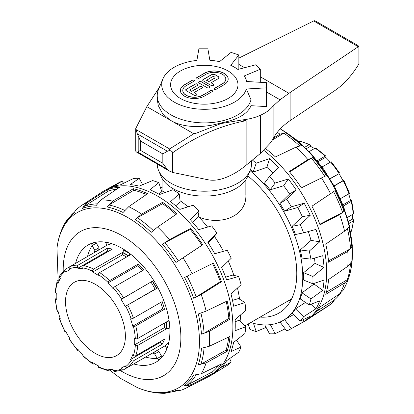 <?xml version="1.0" encoding="UTF-8"?>
<svg xmlns="http://www.w3.org/2000/svg" width="414" height="414" viewBox="0 0 414 414"><rect width="100%" height="100%" fill="white"/><g stroke="black" fill="none" stroke-linecap="round" stroke-linejoin="round"><path stroke-width="0.62" d="M245.849 179.748L245.849 194.637C246.998 215.554 222.163 226.153 199.077 217.21M80.921 205.851L102.543 191.775A106.641 61.572 60 0 1 104.83 190.409L118.482 182.91A106.31 61.375 60 0 1 122.026 181.213L112.592 186.688A106.584 61.536 60 0 1 120.433 184.825L133.608 178.46A106.31 61.375 60 0 1 139.233 178.341L130.177 184.618A106.584 61.536 60 0 1 139.218 186.129L152.59 180.571A106.31 61.375 60 0 1 158.795 182.662L149.966 189.757A106.584 61.536 60 0 1 159.54 194.528L172.938 189.71A106.31 61.375 60 0 1 179.262 193.861L170.49 201.711A106.584 61.536 60 0 1 179.888 209.391L193.136 205.204A106.31 61.375 60 0 1 199.108 211.104L190.228 219.606A106.584 61.536 60 0 1 198.751 229.625L211.694 225.899A106.31 61.375 60 0 1 216.874 233.108L207.714 242.112A106.584 61.536 60 0 1 214.731 253.725L227.234 250.263A106.31 61.375 60 0 1 231.235 258.248L221.656 267.553A106.584 61.536 60 0 1 226.644 279.9L238.599 276.485A106.31 61.375 60 0 1 241.124 284.656L231.012 294.049A106.584 61.536 60 0 1 233.605 306.215L244.948 302.624A106.31 61.375 60 0 1 245.812 310.371L235.1 319.634A106.584 61.536 60 0 1 235.1 330.714L245.812 326.739A106.31 61.375 60 0 1 244.948 333.493L233.605 342.409A106.584 61.536 60 0 1 231.012 351.584L241.124 347.046A106.31 61.375 60 0 1 238.599 352.298L226.644 360.682A106.584 61.536 60 0 1 221.656 367.27L231.235 362.033A106.31 61.375 60 0 1 227.234 365.402L214.731 373.102A106.584 61.536 60 0 1 213.831 373.666L211.461 375.105A106.641 61.572 60 0 1 209.137 376.398L186.129 388.089A105.265 60.775 -120 0 0 192.132 384.223L188.825 385.367L184.618 385.496A102.579 59.223 -120 0 0 193.617 375.141L201.199 373.795A105.265 60.775 -120 0 0 206.12 362.912L198.301 364.786A102.579 59.223 -120 0 0 201.463 348.267L209.303 346.27A105.265 60.775 -120 0 0 209.303 331.417L201.463 334.134A102.579 59.223 -120 0 0 198.301 313.972L206.12 311.1A105.265 60.775 -120 0 0 201.199 294.535L193.617 298.209A102.579 59.223 -120 0 0 184.618 277.463L192.132 273.638A105.265 60.775 -120 0 0 183.035 257.881L175.966 262.471A102.579 59.223 -120 0 0 162.5 244.307L169.471 239.582A105.265 60.775 -120 0 0 157.584 227.032L151.188 232.368A102.579 59.223 -120 0 0 135.306 219.549L141.583 214.121A105.265 60.775 -120 0 0 128.718 206.689L123.067 212.486A102.579 59.223 -120 0 0 107.179 206.964L112.717 201.126A105.265 60.775 -120 0 0 100.83 199.952L95.872 205.841A102.579 59.223 -120 0 0 82.407 208.459L84.171 205.422L87.266 202.586A105.265 60.775 -120 0 0 80.921 205.851L75.736 210.007L73.754 213.453A102.579 59.223 -120 0 0 64.755 223.808L66.209 221.024L67.813 219.27M104.83 190.409A106.641 61.572 60 0 1 210.809 252.349A106.641 61.572 60 0 1 211.461 375.105M225.62 277.137L232.735 275.103L238.599 276.485M232.508 300.419L238.511 298.515L244.948 302.624M235.188 321.709L239.38 320.151L245.812 326.739M236.472 340.163L241.124 347.046M229.63 358.596L231.235 362.033M167.955 392.731L164.948 393.295L162.5 393.109A102.579 59.223 -120 0 0 175.966 390.49L179.288 390.588L182.098 389.9L186.129 388.089M209.303 331.417L230.024 319.142A106.496 61.484 -120 0 0 227.182 301.004L206.12 311.1M201.463 334.134L204.092 333.26L228.833 318.454L230.024 319.142M200.95 313.16A103.521 59.766 60 0 1 204.092 333.26M206.12 362.912L227.182 351.269A106.496 61.484 -120 0 0 230.024 336.411L209.303 346.27M198.301 364.786L200.919 364.206L226.08 350.109L227.182 351.269M204.066 347.915A103.521 59.766 60 0 1 200.919 364.206M192.132 384.223L213.365 373.237A106.496 61.484 -120 0 0 221.459 363.922L201.199 373.795M184.618 385.496L187.128 385.123L212.522 371.777L213.365 373.237M195.91 375.136A103.521 59.766 60 0 1 187.128 385.123M162.5 393.109L162.811 393.098M177.197 390.635A103.521 59.766 60 0 1 173.176 391.81L162.614 393.103M100.83 199.952L119.506 187.34A106.496 61.484 -120 0 0 107.397 189.695L87.266 202.586M128.718 206.689L147.612 193.68A106.496 61.484 -120 0 0 133.329 188.712L112.717 201.126M157.584 227.032L176.856 213.841A106.496 61.484 -120 0 0 162.573 202.311L141.583 214.121M183.035 257.881L202.788 244.767A106.496 61.484 -120 0 0 190.678 228.43L169.471 239.582M201.199 294.535L221.459 281.743A106.496 61.484 -120 0 0 213.365 263.087L192.132 273.638M75.586 263.361A67.71 39.092 60 0 1 88.177 244.969A67.71 39.092 60 0 1 155.887 284.061A67.71 39.092 60 0 1 155.887 362.245A67.71 39.092 60 0 1 145.526 365.339A67.71 39.092 60 0 1 133.665 363.953M226.08 350.109A104.82 60.516 -120 0 0 228.699 337.043M228.833 318.454A104.82 60.516 -120 0 0 226.21 301.47M213.365 263.087L184.618 277.463M193.617 298.209L196.153 296.998L220.357 281.634A104.82 60.516 -120 0 0 212.522 263.573M220.357 281.634L221.459 281.743M190.678 228.43L190.223 229.439L164.813 242.713L162.5 244.307M175.966 262.471L201.949 245.254A104.82 60.516 -120 0 0 190.223 229.439M201.949 245.254L202.788 244.767M162.573 202.311L162.573 203.688L137.376 217.712L135.306 219.549M175.971 214.452A104.82 60.516 -120 0 0 162.573 203.688M133.329 188.712L133.784 190.243L108.991 204.987L107.179 206.964M146.406 194.508A104.82 60.516 -120 0 0 133.784 190.243M107.397 189.695L108.235 191.154L83.98 206.472L82.407 208.459M116.867 189.126A104.82 60.516 -120 0 0 108.235 191.154M64.915 223.55L64.755 223.808M212.522 371.777A104.82 60.516 -120 0 0 218.592 365.319M187.128 276.185A103.521 59.766 60 0 1 196.153 296.998M164.813 242.713A103.521 59.766 60 0 1 178.325 260.939M137.376 217.712A103.521 59.766 60 0 1 153.216 230.479M108.991 204.987A103.521 59.766 60 0 1 124.676 210.405M83.98 206.472A103.521 59.766 60 0 1 97.026 203.859M64.812 223.71L71.213 215.213A103.521 59.766 60 0 1 74.246 212.32M87.556 256.447A67.71 39.092 60 0 1 92.151 245.678M157.253 358.446A67.71 39.092 60 0 1 145.63 357.039M122.026 181.213L123.6 183.283M139.233 178.341L142.649 184.696M158.826 194.119L161.817 191.723L158.795 182.662M175.722 205.81L180.137 201.861L179.262 193.861M192.696 222.349L197.882 217.386L199.108 211.104M208.097 242.692L213.727 237.155L216.874 233.108M161.496 190.761A95.132 54.922 60 0 1 165.476 192.386M180.002 200.64A95.132 54.922 60 0 1 188.059 206.803M198.109 216.201A95.132 54.922 60 0 1 207.605 227.074M214.385 236.306A95.132 54.922 60 0 1 223.456 251.308M228.285 261.115A95.132 54.922 60 0 1 233.884 275.372M237.491 288.041A95.132 54.922 60 0 1 239.561 299.182M240.503 314.971A95.132 54.922 60 0 1 240.141 320.933M279.931 321.947L286.731 330.915A106.31 61.375 -120 0 0 290.276 329.213A106.31 61.375 -120 0 0 291.363 328.592L304.186 321.419A106.584 61.536 -120 0 0 310.246 316.317L300.31 321.062A106.31 61.375 -120 0 0 303.602 316.71L315.944 308.782A106.584 61.536 -120 0 0 319.768 300.823L309.248 304.958A106.31 61.375 -120 0 0 310.961 298.898L322.729 290.333A106.584 61.536 -120 0 0 324.038 280.107L312.891 283.797A106.31 61.375 -120 0 0 312.958 280.174A106.31 61.375 -120 0 0 312.891 276.48L324.038 267.434A106.584 61.536 -120 0 0 322.729 255.702L310.961 259.148A106.31 61.375 -120 0 0 309.248 251.112L319.768 241.786A106.584 61.536 -120 0 0 315.944 229.418L303.602 232.839A106.31 61.375 -120 0 0 300.31 224.688L310.246 215.296A106.584 61.536 -120 0 0 304.186 203.202L291.363 206.824A106.31 61.375 -120 0 0 286.731 199.155L296.165 189.922A106.584 61.536 -120 0 0 288.325 179.003L275.15 183.029A106.31 61.375 -120 0 0 269.524 176.416L278.581 167.546A106.584 61.536 -120 0 0 269.54 158.614L256.168 163.225A106.31 61.375 -120 0 0 252.623 160.249M264.769 324.928L269.524 333.782A106.31 61.375 -120 0 0 275.15 333.668L285.158 328.84M248.152 324.027L249.963 329.461A106.31 61.375 -120 0 0 256.168 331.557L266.109 327.427M290.276 329.213L303.933 321.714A106.641 61.572 -120 0 0 306.215 320.348A106.641 61.572 -120 0 0 326.677 272.526A106.641 61.572 -120 0 0 263.666 150.256M256.168 331.557L253.461 323.318M275.15 333.668L270.151 324.276M277.282 132.371A105.265 60.775 60 0 1 280.04 134.183L285.691 132.728A102.579 59.223 60 0 1 301.578 145.547L296.041 147.094A105.265 60.775 60 0 1 307.928 159.644L312.886 157.486A102.579 59.223 60 0 1 326.351 175.645L321.492 177.942A105.265 60.775 60 0 1 330.589 193.7L335.004 190.637A102.579 59.223 60 0 1 344.003 211.383L339.656 214.597A105.265 60.775 60 0 1 344.577 231.162L348.686 227.146A102.579 59.223 60 0 1 351.848 247.308L347.76 251.479A105.265 60.775 60 0 1 348.039 259.066A105.265 60.775 60 0 1 347.76 266.331L351.848 261.446A102.579 59.223 60 0 1 348.686 277.96L347.336 280.521L344.577 282.974A105.265 60.775 60 0 1 339.656 293.857L343.066 290.328C347.693 282.529 350.601 273.726 351.791 263.935A101.207 58.431 -120 0 0 280.278 128.925M334.512 299.808L333.43 301.594L330.589 304.285A105.265 60.775 60 0 1 327.841 306.272L306.215 320.348M317.155 311.017L333.58 300.574A103.521 59.766 -120 0 0 337.545 296.91A103.521 59.766 -120 0 0 340.701 293.071M339.656 293.857L320.032 307.012A106.496 61.484 60 0 1 311.939 316.322L330.589 304.285M344.577 231.162L325.756 244.094A106.496 61.484 60 0 1 328.597 262.233L347.76 251.479M330.589 193.7L311.939 206.172A106.496 61.484 60 0 1 320.032 224.833L339.656 214.597M307.928 159.644L289.251 171.52A106.496 61.484 60 0 1 301.361 187.858L321.492 177.942M265.4 148.491A106.496 61.484 60 0 1 275.434 156.932L296.041 147.094M280.04 134.183L273.452 138.095M347.76 266.331L328.597 279.502A106.496 61.484 60 0 1 325.756 294.359L344.577 282.974M319.82 224.264L342.606 212.444L344.003 211.383M328.483 260.949L350.539 248.71L351.848 247.308M350.539 248.71A103.521 59.766 -120 0 0 347.444 228.787M326.387 292.165L347.372 279.657L348.686 277.96M285.691 132.728L283.828 133.158L272.36 140.041M312.886 157.486L311.266 158.164L289.64 171.986M299.534 145.8A103.521 59.766 -120 0 0 283.828 133.158M324.762 176.364A103.521 59.766 -120 0 0 311.266 158.164M342.606 212.444A103.521 59.766 -120 0 0 333.591 191.656M347.372 279.657A103.521 59.766 -120 0 0 350.477 263.858M260.121 317.114A86.666 50.037 -120 0 0 278.834 313.15A86.666 50.037 -120 0 0 294.204 251.681A86.666 50.037 -120 0 0 247.872 175.929M288.61 300.667A86.666 50.037 -120 0 0 290.669 300.755M315.944 308.782L311.416 304.114M304.186 321.419L303.032 319.774M272.852 173.161A95.432 55.098 -120 0 0 266.901 167.339L269.54 158.614M296.165 189.922L289.598 194.021A95.432 55.098 -120 0 0 283.652 185.741L288.325 179.003M310.246 215.296L302.329 216.672A95.432 55.098 -120 0 0 297.738 207.502L304.186 203.202M319.768 241.786L311.017 240.389A95.432 55.098 -120 0 0 308.301 231.54M324.038 267.434L315.018 263.407A95.432 55.098 -120 0 0 314.516 258.108M322.729 290.333L314.024 284.025A95.432 55.098 -120 0 0 314.138 283.383M315.018 263.407L303.602 272.697A95.153 54.938 60 0 1 303.679 276.423A95.153 54.938 60 0 1 303.602 280.066L312.891 283.797M312.891 276.48L303.602 272.697M311.017 240.389L300.248 249.958A95.153 54.938 60 0 1 301.972 258.051L310.961 259.148M309.248 251.112L300.248 249.958M302.329 216.672L292.16 226.303A95.153 54.938 60 0 1 295.477 234.515L303.602 232.839M300.31 224.688L292.16 226.303M289.598 194.021L279.931 203.481A95.153 54.938 60 0 1 284.599 211.207L291.363 206.824M284.599 211.207L297.738 207.502M286.731 199.155L279.931 203.481M269.524 176.416L264.479 183.195A95.153 54.938 60 0 1 270.151 189.86L275.15 183.029M270.151 189.86L283.652 185.741M250.465 169.724A95.153 54.938 60 0 1 253.192 172.048L256.168 163.225M253.192 172.048L266.901 167.339M250.718 322.542A95.132 54.922 -120 0 0 282.472 320.814A95.132 54.922 -120 0 0 302.769 276.93A95.132 54.922 -120 0 0 250.077 170.682M293.562 314.593L284.599 319.613A95.153 54.938 60 0 1 283.378 320.317L282.472 320.814M305.475 302.432L295.477 308.865A95.153 54.938 60 0 1 292.16 313.248L300.31 321.062M314.024 284.025L301.972 292.827A95.153 54.938 60 0 1 300.248 298.934L309.248 304.958M310.961 298.898L301.972 292.827M303.602 316.71L295.477 308.865M291.363 328.592L284.599 319.613M133.406 355.378A1.692 1.237 19 0 0 135.74 355.776L164.467 339.19A58.229 33.617 60 0 1 162.174 344.251L133.448 360.837A1.692 1.314 -149.9 0 1 131.181 360.294L130.539 359.549A55.523 32.054 -120 0 0 132.723 354.72L133.406 355.378A56.537 32.644 60 0 0 135.331 345.323L134.612 344.846A55.523 32.054 -120 0 0 134.612 338.259L135.331 338.611A1.692 0.906 -3.5 0 0 137.722 338.512L166.449 321.926A58.229 33.617 60 0 1 166.449 328.835L137.722 345.421A1.692 1.045 -176.3 0 1 135.331 345.323M130.539 359.549L160.466 342.274A55.523 32.054 -120 0 0 161.082 341.146M162.174 344.251L160.466 342.274M125.706 366.592A1.692 1.377 52.8 0 0 127.807 367.332L156.533 350.746A58.229 33.617 60 0 1 154.494 352.102A58.229 33.617 60 0 1 152.305 353.189L123.579 369.774A1.692 1.377 -112.8 0 1 123.45 369.837A1.692 1.377 -112.8 0 1 121.597 368.967L121.126 368.067A55.523 32.054 -120 0 0 123.217 367.032A55.523 32.054 -120 0 0 125.163 365.738L125.706 366.592A56.537 32.644 60 0 0 131.181 360.294M111.796 369.604L109.606 370.866A1.692 1.237 -79 0 1 108.903 370.996A1.692 1.237 -79 0 1 108.033 370.028L107.806 369.107A55.523 32.054 -120 0 0 113.079 369.63L113.4 370.556A1.692 1.314 89.9 0 0 114.6 371.56L123.45 369.837M94.288 363.585L93.662 363.947A1.692 0.906 -56.5 0 1 92.814 364.03A1.692 0.906 -56.5 0 1 92.555 363.311L92.607 362.514A55.523 32.054 -120 0 0 98.309 365.81L98.361 366.664A1.692 1.045 116.3 0 0 98.811 367.492L108.903 370.996M78.406 349.939L78.174 350.073A1.692 0.435 -40.8 0 1 77.434 350.254A1.692 0.435 -40.8 0 1 77.516 349.84L77.837 349.287A55.523 32.054 -120 0 0 83.11 354.85L82.883 355.507A1.692 0.621 133.8 0 0 82.909 356.04L92.814 364.03M65.381 269.26A1.692 1.377 -127.2 0 1 65.5 269.183L69.723 266.745A1.692 1.377 67.2 0 0 69.319 268.929L69.79 269.824A55.523 32.054 -120 0 0 67.699 270.865A55.523 32.054 -120 0 0 65.754 272.158L65.21 271.299A1.692 1.377 -127.2 0 1 65.381 269.26L59.466 276.06A1.692 1.314 30.1 0 0 59.735 277.603L60.377 278.348A55.523 32.054 -120 0 0 58.193 283.171L57.51 282.519A1.692 1.237 -161 0 1 57.106 281.277L55.093 291.772A1.692 1.045 3.7 0 0 55.585 292.574L56.304 293.045A55.523 32.054 -120 0 0 56.304 299.638L55.585 299.281A1.692 0.906 176.5 0 1 55.093 298.696L57.065 311.271A1.692 0.621 -13.8 0 0 57.51 311.556L58.193 311.69A55.523 32.054 -120 0 0 60.377 319.039L59.735 319.039A1.692 0.435 160.8 0 1 59.331 318.904L64.905 331.759L65.754 331.438A55.523 32.054 -120 0 0 69.79 338.429L69.086 338.999L77.434 350.254M59.331 318.904A1.692 0.435 160.8 0 1 59.859 318.35L60.092 318.216M55.093 298.696A1.692 0.906 176.5 0 1 55.59 298.002L56.216 297.64M57.106 281.277A1.692 1.237 -161 0 1 57.572 280.739L59.761 279.471M94.226 252.597A58.229 33.617 60 0 1 96.265 251.241A58.229 33.617 60 0 1 98.46 250.154L69.733 266.74A58.229 33.617 -120 0 1 78.174 265.1L106.9 248.514A58.229 33.617 60 0 1 112.432 249.062L83.706 265.648A1.692 1.237 101 0 0 82.883 267.868L83.11 268.784A55.523 32.054 -120 0 0 77.837 268.262L77.516 267.335A1.692 1.314 -90.1 0 1 78.174 265.1M77.837 268.262L107.759 250.987L106.9 248.514M109.042 251.019A55.523 32.054 -120 0 0 107.759 250.987M92.555 271.227A1.692 1.045 -63.7 0 1 93.662 269.11L122.389 252.524A58.229 33.617 60 0 1 128.371 255.981L99.645 272.567A1.692 0.906 123.5 0 0 98.361 274.585L98.309 275.382A55.523 32.054 -120 0 0 92.607 272.086L92.555 271.227A56.537 32.644 60 0 0 82.883 267.868M92.607 272.086L122.528 254.812L122.389 252.524M126.549 257.032A55.523 32.054 -120 0 0 122.528 254.812M108.033 282.389A1.692 0.621 -46.2 0 1 109.606 280.604L138.333 264.018A58.229 33.617 60 0 1 143.86 269.856L115.133 286.436A1.692 0.435 139.2 0 0 113.4 288.056L113.079 288.61A55.523 32.054 -120 0 0 107.806 283.047L108.033 282.389A56.537 32.644 60 0 0 98.361 274.585M107.806 283.047L137.727 265.767L138.333 264.018M142.432 270.678A55.523 32.054 -120 0 0 137.727 265.767M121.597 299.11L152.305 281.241A58.229 33.617 60 0 1 156.533 288.568L125.163 306.458A55.523 32.054 -120 0 0 121.126 299.467L121.597 299.11A56.537 32.644 60 0 0 113.4 288.056M121.126 299.467L152.305 281.241M125.163 306.458L155.084 289.179A55.523 32.054 -120 0 0 151.053 282.193M156.533 288.568L155.084 289.179M131.181 318.852A1.692 0.435 -19.2 0 0 133.448 318.159L162.174 301.578A58.229 33.617 60 0 1 164.467 309.284L135.74 325.87A1.692 0.621 166.2 0 1 133.406 326.335L132.723 326.206A55.523 32.054 -120 0 0 130.539 318.858L131.181 318.852A56.537 32.644 60 0 0 125.706 306.225M132.723 326.206L162.65 308.927A55.523 32.054 -120 0 0 160.746 302.401M164.467 309.284L162.65 308.927M156.813 350.586L165.155 345.768A58.229 33.617 -120 0 0 168.865 342.114M166.723 328.675L169.083 328.7L169.875 329.156M169.269 321.895L166.687 321.787L169.062 320.415M157.936 287.761L156.777 288.434L157.936 287.761M152.543 281.101L153.703 280.433L152.543 281.101A58.229 33.617 60 0 1 156.777 288.434M130.99 254.47L128.614 255.842L129.81 253.549M123.827 249.399L123.827 250.31L122.663 252.364M112.096 243.789A58.229 33.617 -120 0 0 107.076 245.181L98.698 250.015L99.049 247.857L96.348 243.184A1.692 1.382 -120 0 1 96.079 242.164M134.612 344.846L164.539 327.572A55.523 32.054 -120 0 0 164.622 322.977M166.449 328.835L164.539 327.572M162.267 356.801A1.692 1.382 -120 0 1 161.517 356.061L158.821 351.388L156.771 350.606A58.229 33.617 60 0 1 154.738 351.962A58.229 33.617 60 0 1 154.613 352.029M152.543 353.049L154.588 353.825M158.821 351.388A59.921 34.595 -120 0 1 154.588 353.83L157.289 358.503A1.692 1.382 60 0 0 159.328 359.28L160.798 358.431M165.155 345.768L166.899 348.795M92.467 243.468L93.937 242.62L92.467 243.468A1.692 1.382 60 0 0 92.115 245.626L94.816 250.299L94.47 252.462M105.327 242.154L107.076 245.181M65.536 301.671A42.316 24.431 -120 0 0 84.006 344.257A42.316 24.431 -120 0 0 116.619 355.595A42.316 24.431 -120 0 0 116.619 306.733A42.316 24.431 -120 0 0 74.297 282.296A42.316 24.431 -120 0 0 65.536 301.671M348.666 193.907A55.523 32.054 60 0 1 350.57 200.433L351.248 200.567A1.692 0.621 166.2 0 1 351.698 200.852A1.692 0.621 166.2 0 1 351.191 201.478L343.377 205.991M350.57 200.433L342.932 204.842M340.386 198.689L348.899 193.773A1.692 0.435 -19.2 0 0 349.426 193.219L343.853 180.364L334.17 186.015M329.937 178.682L338.973 173.699A55.523 32.054 60 0 1 343.004 180.685L343.853 180.364M343.004 180.685L334.077 185.839M338.973 173.699L330.041 178.853M339.671 173.124L331.329 161.869A1.692 0.435 139.2 0 0 330.584 162.05L322.071 166.966M317.238 160.725L325.052 156.213A1.692 0.621 -46.2 0 1 325.849 156.088A1.692 0.621 -46.2 0 1 325.875 156.616L325.647 157.273A55.523 32.054 60 0 1 330.351 162.184M325.647 157.273L318.014 161.683M325.849 156.088L315.944 148.093A1.692 0.906 123.5 0 0 315.095 148.176L309.18 151.591M304.802 147.208L309.113 144.719A1.692 1.045 -63.7 0 1 309.946 144.631A1.692 1.045 -63.7 0 1 310.396 145.459L310.448 146.318A55.523 32.054 60 0 1 314.469 148.538M310.448 146.318L306.329 148.693M309.946 144.631L299.855 141.127A1.692 1.237 101 0 0 299.151 141.257L298.572 141.593M350.611 231.721L351.191 231.39A1.692 1.237 19 0 0 351.652 230.846L353.665 220.351A1.692 1.045 -176.3 0 1 353.168 221.035L348.862 223.519M347.258 217.536L353.168 214.121A1.692 0.906 -3.5 0 0 353.665 213.433L351.698 200.852M352.542 214.483A55.523 32.054 60 0 1 352.454 219.078L353.173 219.549A1.692 1.045 -176.3 0 1 353.665 220.351M352.454 219.078L348.34 221.454M180.457 98.485A33.684 19.448 180 0 1 170.594 84.73A33.684 19.448 180 0 1 204.278 65.283A33.684 19.448 180 0 1 237.967 84.73A33.684 19.448 180 0 1 217.169 102.698A33.684 19.448 180 0 1 180.457 98.485M251.521 161.129L251.521 163.996A47.139 27.215 180 0 1 250.191 170.413A47.139 27.215 180 0 1 216.657 190.274A47.139 27.215 180 0 1 170.371 182.843A47.139 27.215 180 0 1 158.567 170.413A47.139 27.215 180 0 1 157.237 164.022M158.567 170.413L161.098 176.431A44.536 25.715 0 0 0 204.381 196.086A44.536 25.715 0 0 0 247.66 176.431L250.191 170.413M290.887 91.965L358.291 46.72L313.662 20.954L314.376 20.7L316.327 21.492L357.872 45.478L358.907 46.409L358.907 63.792L358.472 64.646C351.351 76.171 343.32 84.922 334.383 90.899L290.887 120.091L290.887 91.965A89.734 51.807 0 0 0 288.946 93.316L260.308 76.776M313.662 20.954L238.842 58.105M244.586 67.705L238.842 64.387M358.291 46.72L358.907 46.409M162.831 163.282L140.506 150.391L140.506 141.019L162.831 153.91L162.831 163.282L166.889 168.912L137.608 152.005L140.506 150.391M140.506 141.019L137.313 133.862L167.406 151.234L162.831 153.91M288.946 93.316L280.024 99.795L273.121 106.02C270.445 109.519 266.223 112.603 260.453 115.268C256.613 117.074 251.841 118.461 246.139 119.429L242.081 119.977L246.139 120.671L246.139 165.227L244.058 166.858C237.895 171.805 231.188 175.588 223.953 178.206C217.826 180.349 212.123 180.789 206.845 179.526L172.581 172.441L168.933 170.744L166.889 168.912M137.608 152.005L136.377 151.974L135.72 151.157L135.72 128.594L137.313 133.862M172.581 172.441L172.581 152.807C195.682 136.382 220.201 125.67 246.139 120.671M167.406 151.234L169.517 150.442C171.789 151.146 172.809 151.933 172.581 152.807M169.517 150.442L169.59 148.936L135.864 129.463M159.406 87.266L146.83 106.636L193.809 133.758L169.59 148.936M146.83 106.636L135.72 128.594M242.076 119.972L221.009 123.569L201.587 131.114C200.329 131.512 196.883 133.261 193.809 133.758M221.009 123.569L220.248 123.134C237.367 119.837 247.613 114.016 250.993 105.679L266.518 106.605L266.518 82.655L246.677 81.511A42.652 24.623 0 0 0 245.828 78.872A42.652 24.623 0 0 0 244.25 75.933L260.308 69.267L255.816 64.781L237.895 69.448A42.652 24.623 0 0 0 230.753 65.324L238.842 54.974L231.069 52.387L219.523 61.655A42.652 24.623 0 0 0 209.862 60.258L207.88 48.795L198.901 48.795L196.883 60.434A42.652 24.623 0 0 0 162.93 78.872A42.652 24.623 0 0 0 195.599 108.773A42.652 24.623 0 0 0 246.366 89.005L266.518 87.84M246.366 89.005L250.993 99.733A47.139 27.215 180 0 1 200.852 122.813A47.139 27.215 180 0 1 157.237 95.67L157.242 99.417L158.272 105.591L162.319 113.182L169.295 119.532L171.044 120.614C183.578 128.035 203.631 128.071 220.248 123.134M250.993 99.733L250.993 105.679M157.237 95.67A47.139 27.215 180 0 1 158.567 89.258L162.93 78.872M238.842 69.2L238.842 54.974M260.308 82.298L260.308 69.267M246.139 165.227L260.453 153.413L269.757 143.663A60.951 35.19 0 0 0 273.121 138.706A89.734 51.807 180 0 1 290.887 120.091M280.024 99.795L266.518 91.996M180.375 90.521A14.004 8.083 180 0 1 184.478 84.87L192.396 80.295A1.201 0.693 180 0 1 193.648 80.135A1.201 0.693 180 0 1 194.44 80.72M182.776 90.521A11.602 6.696 0 0 0 182.776 90.588A11.602 6.696 0 0 0 189.938 96.778A11.602 6.696 0 0 0 202.581 95.323L210.503 90.749A1.201 0.693 180 0 1 211.756 90.588A1.201 0.693 180 0 1 212.548 91.173M210.503 90.614A1.201 0.693 180 0 1 211.813 90.464A1.201 0.693 180 0 1 212.553 91.101A1.201 0.693 180 0 1 212.201 91.592L204.278 96.167A14.004 8.083 180 0 1 189.017 97.921A14.004 8.083 180 0 1 180.375 90.449A14.004 8.083 180 0 1 184.478 84.735L192.396 80.161A1.201 0.693 180 0 1 193.705 80.011A1.201 0.693 180 0 1 194.445 80.647A1.201 0.693 180 0 1 194.094 81.139L186.176 85.714A11.602 6.696 0 0 0 182.776 90.449A11.602 6.696 0 0 0 189.938 96.638A11.602 6.696 0 0 0 202.581 95.189L210.503 90.749M198.725 82.515A1.599 0.926 180 0 1 199.76 81.718A1.599 0.926 180 0 1 201.452 81.931L209.37 86.505A1.599 0.926 180 0 1 209.836 87.09M199.186 83.1A1.599 0.926 180 0 1 198.72 82.448A1.599 0.926 180 0 1 199.708 81.594A1.599 0.926 180 0 1 201.452 81.791L209.37 86.366A1.599 0.926 180 0 1 209.841 87.018A1.599 0.926 180 0 1 208.853 87.871A1.599 0.926 180 0 1 207.109 87.675L199.186 83.1M224.083 84.735L216.16 89.305A1.201 0.693 180 0 1 214.856 89.455A1.201 0.693 180 0 1 214.116 88.819A1.201 0.693 180 0 1 214.462 88.327L222.385 83.752A11.602 6.696 0 0 0 225.785 79.017A11.602 6.696 0 0 0 218.623 72.828A11.602 6.696 0 0 0 205.975 74.277L198.058 78.851A1.201 0.693 180 0 1 196.748 79.002A1.201 0.693 180 0 1 196.008 78.365A1.201 0.693 180 0 1 196.36 77.873L204.278 73.299A14.004 8.083 180 0 1 219.539 71.544A14.004 8.083 180 0 1 228.186 79.017A14.004 8.083 180 0 1 224.083 84.735M214.121 88.886A1.201 0.693 180 0 1 214.462 88.467L222.385 83.892A11.602 6.696 0 0 0 225.785 79.157A11.602 6.696 0 0 0 225.785 79.084M196.013 78.432A1.201 0.693 180 0 1 196.36 78.013L204.278 73.438A14.004 8.083 180 0 1 219.487 71.674A14.004 8.083 180 0 1 228.186 79.084M189.571 89.962L191.832 91.266L199.755 86.692A1.599 0.926 180 0 1 201.499 86.495A1.599 0.926 180 0 1 202.487 87.349A1.599 0.926 180 0 1 202.016 88.001L194.094 92.576L196.36 93.88A1.599 0.926 180 0 1 196.826 94.532A1.599 0.926 180 0 1 195.838 95.386A1.599 0.926 180 0 1 194.094 95.189L186.176 90.614A1.599 0.926 180 0 1 185.705 89.962A1.599 0.926 180 0 1 186.176 89.305L195.227 84.078A1.599 0.926 180 0 1 196.971 83.882A1.599 0.926 180 0 1 197.959 84.735A1.599 0.926 180 0 1 197.488 85.387L189.571 90.097L191.832 91.406L199.755 86.831A1.599 0.926 180 0 1 201.442 86.619A1.599 0.926 180 0 1 202.482 87.416M185.71 90.029A1.599 0.926 180 0 1 186.176 89.445L195.227 84.218A1.599 0.926 180 0 1 196.914 84.006A1.599 0.926 180 0 1 197.954 84.803M194.094 92.576L196.36 94.019A1.599 0.926 180 0 1 196.821 94.604M202.684 80.228A1.599 0.926 180 0 1 203.15 79.643L211.068 75.069A3.203 1.847 180 0 1 215.596 75.069L217.862 76.378A3.203 1.847 180 0 1 218.794 77.615M203.15 80.813A1.599 0.926 180 0 1 202.679 80.161A1.599 0.926 180 0 1 203.15 79.509L211.068 74.934A3.203 1.847 180 0 1 215.596 74.934L217.862 76.238A3.203 1.847 180 0 1 218.799 77.547A3.203 1.847 180 0 1 217.862 78.851L211.068 82.774L213.334 84.078A1.599 0.926 180 0 1 213.8 84.735A1.599 0.926 180 0 1 212.812 85.584A1.599 0.926 180 0 1 211.068 85.387L203.15 80.813M206.545 80.161L208.806 81.465L214.462 78.199A1.599 0.926 0 0 0 214.933 77.547A1.599 0.926 0 0 0 213.945 76.693A1.599 0.926 0 0 0 212.201 76.89L206.545 80.295L208.806 81.605L214.462 78.339A1.599 0.926 0 0 0 214.933 77.682A1.599 0.926 0 0 0 214.928 77.615M211.068 82.774L213.334 84.218A1.599 0.926 180 0 1 213.8 84.803M228.098 98.485A33.684 19.448 0 0 0 237.967 84.73A33.684 19.448 0 0 0 204.278 65.283A33.684 19.448 0 0 0 170.594 84.73A33.684 19.448 0 0 0 191.387 102.698A33.684 19.448 0 0 0 228.098 98.485M65.691 221.795C61.07 229.599 58.162 238.397 56.966 248.193A101.207 58.431 60 0 1 105.006 208.718A101.207 58.431 60 0 1 178.486 271.01A101.207 58.431 60 0 1 195.693 365.79A101.207 58.431 60 0 1 137.489 387.659C146.566 391.525 155.643 393.404 164.71 393.3M120.717 370.773A83.209 48.04 -120 0 0 180.861 338.585A83.209 48.04 -120 0 0 122.466 235.918A83.209 48.04 -120 0 0 63.192 269.638A83.209 48.04 -120 0 0 63.207 271.16M166.687 321.787A58.229 33.617 60 0 1 166.687 328.695M122.627 252.385A58.229 33.617 60 0 1 128.614 255.842M96.384 251.174A58.229 33.617 60 0 1 96.503 251.107A58.229 33.617 60 0 1 98.698 250.015M93.662 269.11A58.229 33.617 -120 0 0 83.706 265.648M109.606 280.604A58.229 33.617 -120 0 0 99.645 272.567M123.579 297.826A58.229 33.617 -120 0 0 115.133 286.436M133.448 318.159A58.229 33.617 -120 0 0 127.807 305.154M137.722 338.512A58.229 33.617 -120 0 0 135.74 325.87M135.74 355.776A58.229 33.617 -120 0 0 137.722 345.421M127.807 367.332A58.229 33.617 -120 0 0 133.448 360.837M133.406 326.335A56.537 32.644 60 0 1 135.331 338.611M69.319 268.929A56.537 32.644 60 0 1 77.516 267.335M59.735 277.603A56.537 32.644 60 0 1 65.21 271.299M55.585 292.574A56.537 32.644 60 0 1 57.51 282.519M57.51 311.556A56.537 32.644 60 0 1 55.585 299.281M65.21 331.666A56.537 32.644 60 0 1 59.735 319.039M77.516 349.84A56.537 32.644 60 0 1 69.319 338.781M92.555 363.311A56.537 32.644 60 0 1 82.883 355.507M108.033 370.028A56.537 32.644 60 0 1 98.361 366.664M121.597 368.967A56.537 32.644 60 0 1 113.4 370.556M161.517 356.061L157.289 358.503M99.044 247.857A59.921 34.595 -120 0 0 94.816 250.299M92.115 245.626L96.348 243.184M129.81 253.766A59.921 34.595 -120 0 0 123.827 250.31M169.083 328.7A59.921 34.595 -120 0 0 169.083 321.787M353.168 221.035A58.229 33.617 60 0 1 351.191 231.39M351.191 201.478A58.229 33.617 60 0 1 353.168 214.121M343.258 180.768A58.229 33.617 60 0 1 348.899 193.773M330.584 162.05A58.229 33.617 60 0 1 339.025 173.44M315.095 148.176A58.229 33.617 60 0 1 325.052 156.213M299.151 141.257A58.229 33.617 60 0 1 309.113 144.719M165.978 167.686L165.978 152.161M138.204 151.653L138.204 136.128M273.121 138.706L273.121 106.02M260.453 153.413L260.453 115.268M162.909 191.304L162.909 179.748M162.909 186.771L160.606 188.101M291.616 298.929L244.959 325.87M137.489 387.659L120.562 378.406L110.186 370.53M56.966 248.193L58.151 280.402M331.428 303.685L327.841 306.272M340.95 292.853L337.545 296.91M351.791 263.935L352.293 245.471L349.483 226.163L343.604 206.596L334.936 187.438L323.836 169.414L310.738 153.242L296.093 139.549L280.319 128.878M123.217 367.032L125.24 365.862M67.699 270.865L69.718 269.695M136.377 151.974L169.559 171.132M245.828 78.872L246.946 81.527"/></g></svg>
